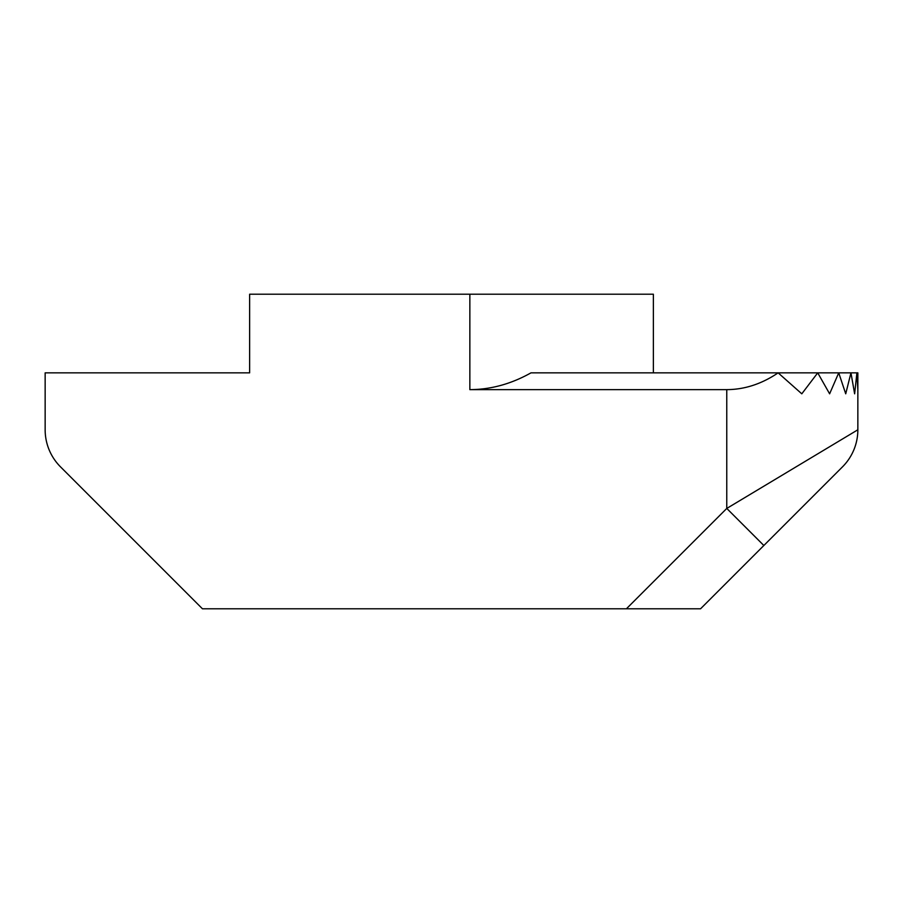 <?xml version="1.0" encoding="UTF-8"?>
<svg xmlns="http://www.w3.org/2000/svg" width="903" height="903" viewBox="0 0 903 903"><rect width="100%" height="100%" fill="white"/><g stroke="black" fill="none" stroke-linecap="round" stroke-linejoin="round"><path stroke-width="1.35" d="M469.853 389.633L726.768 389.633C744.591 389.543 761.726 383.956 778.138 372.849L530.998 372.849C511.211 383.967 490.826 389.565 469.853 389.633L469.853 294.209L249.634 294.209L249.634 372.849L45.15 372.849L45.15 429.783A52.43 52.43 0 0 0 60.512 466.862L202.441 608.791L626.4 608.791L726.768 508.434L857.85 429.783A52.43 52.43 0 0 1 842.488 466.862L700.559 608.791L626.4 608.791M857.85 372.849L857.85 389.633L857.85 372.849L778.138 372.849L801.796 393.821L817.734 372.849L829.62 393.821L838.729 372.849L845.727 393.821L850.953 372.849L854.633 393.821L856.902 372.849L857.85 389.633L857.85 429.783M469.853 294.209L653.366 294.209L653.366 372.849M249.634 294.209L249.634 372.849M726.768 389.633L726.768 508.434L763.848 545.502"/></g></svg>
